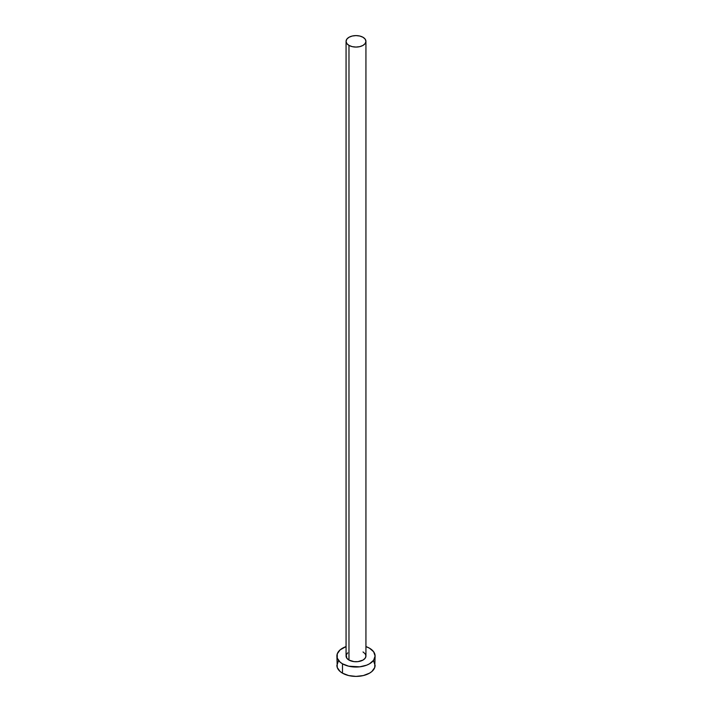 <?xml version="1.0" encoding="UTF-8"?>
<svg xmlns="http://www.w3.org/2000/svg" width="712" height="712" viewBox="0 0 712 712"><rect width="100%" height="100%" fill="white"/><g stroke="black" fill="none" stroke-linecap="round" stroke-linejoin="round"><path stroke-width="1.07" d="M346.068 41.341L346.824 43.53L348.978 45.39L352.2 46.636L356 47.072L359.8 46.636L363.022 45.39L365.176 43.53L365.932 41.341L365.176 39.142L363.022 37.282L359.8 36.036L356 35.6L352.2 36.036L348.978 37.282L346.824 39.142L346.068 41.341L346.068 656.01A9.932 5.74 0 0 0 348.978 660.068L348.978 45.39A9.932 5.74 180 0 1 346.068 41.341A9.932 5.74 180 0 1 352.2 36.036A9.932 5.74 180 0 1 363.022 37.282A9.932 5.74 180 0 1 365.932 41.341A9.932 5.74 180 0 1 359.8 46.636A9.932 5.74 180 0 1 348.978 45.39L348.978 660.068A9.932 5.74 0 0 0 359.8 661.306A9.932 5.74 0 0 0 365.932 656.01L365.176 658.199L363.022 660.068L357.94 661.635L354.06 661.635L348.978 660.068L346.824 658.199L346.255 654.889L347.741 652.824M338.351 661.145L336.892 665.373A19.108 11.027 0 0 0 342.49 673.169L342.49 663.807L348.684 666.201L359.729 666.824L366.618 665.177L369.51 663.807L373.649 660.229L375.108 656.01L373.649 651.783L369.51 648.205L365.932 646.585A19.108 11.027 180 0 1 369.51 648.205A19.108 11.027 180 0 1 375.108 656.01A19.108 11.027 180 0 1 363.316 666.201A19.108 11.027 180 0 1 342.49 663.807L342.49 673.169A19.108 11.027 0 0 0 363.316 675.563A19.108 11.027 0 0 0 375.108 665.373L373.649 661.145M342.49 663.807A19.108 11.027 180 0 1 336.892 656.01A19.108 11.027 180 0 1 346.068 646.585L340.113 649.878L337.257 653.856L337.257 658.164L340.113 662.133L342.49 663.807M363.022 651.952L365.176 653.812L365.932 656.01L365.932 41.341M336.892 656.01L337.257 667.518L340.113 671.496L342.49 673.169L348.684 675.563L356 676.4L363.316 675.563L369.51 673.169L371.887 671.496L374.743 667.518L375.108 656.01"/></g></svg>
